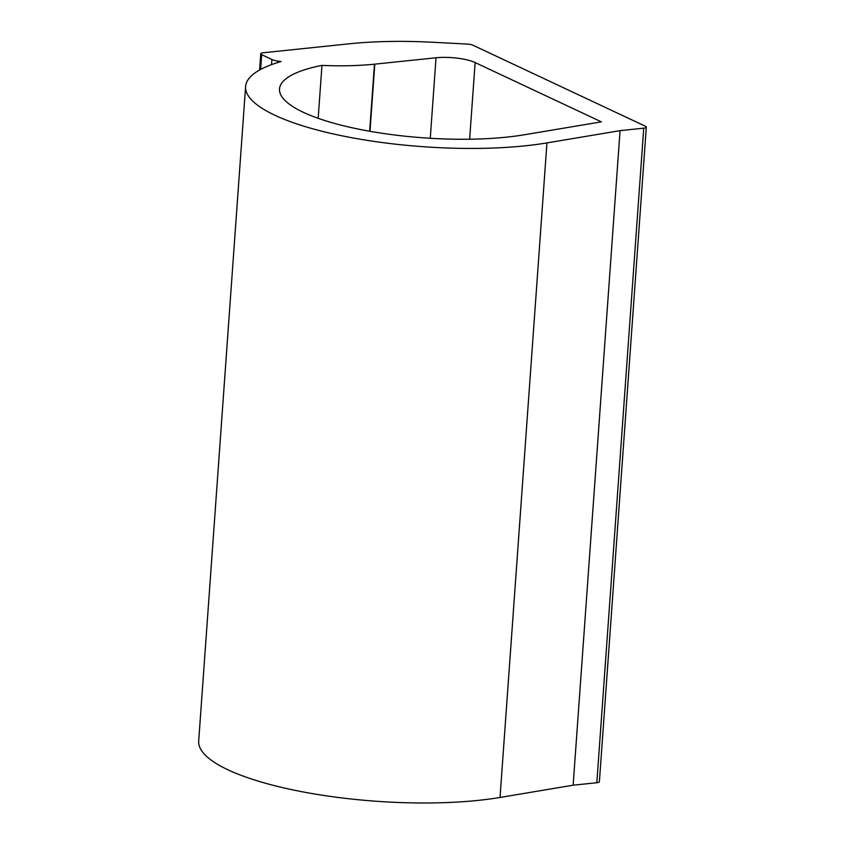 <?xml version="1.0" encoding="UTF-8"?>
<svg xmlns="http://www.w3.org/2000/svg" width="845" height="845" viewBox="0 0 845 845"><rect width="100%" height="100%" fill="white"/><g stroke="black" fill="none" stroke-linecap="round" stroke-linejoin="round"><path stroke-width="1.27" d="M369.983 131.302L374.8 64.146A11.334 2.957 -175.9 0 1 374.451 64.178A113.304 29.586 -175.9 0 1 321.966 65.382A147.294 38.469 -175.9 0 0 279.515 88.947A147.294 38.469 -175.9 0 0 365.167 130.426A147.294 38.469 -175.9 0 0 524.344 134.767L601.344 121.849L475.133 62.562L469.64 139.214M321.966 65.382L318.174 118.321M620.061 130.648L573.142 785.195L500.029 797.458L546.947 142.911L620.061 130.648L643.742 128.176L596.823 782.734A5.662 1.479 -175.9 0 0 599.39 781.688L646.309 127.141A5.662 1.479 -175.9 0 1 643.742 128.176M500.029 797.458A181.284 47.341 -175.9 0 1 304.105 792.124A181.284 47.341 -175.9 0 1 198.691 741.065L245.61 86.517A181.284 47.341 -175.9 0 1 281.015 61.548A113.304 29.586 -175.9 0 1 277.878 61.093A11.334 2.957 -175.9 0 1 271.889 59.488L261.675 54.682A5.662 1.479 -175.9 0 1 260.756 53.784A5.662 1.479 -175.9 0 1 263.334 52.749L349.091 43.824A169.951 44.384 -175.9 0 1 432.534 42.25L467.676 44.098A5.662 1.479 -175.9 0 1 472.714 45.112L645.39 126.243A5.662 1.479 -175.9 0 1 646.309 127.141M546.947 142.911A181.284 47.341 -175.9 0 1 351.024 137.577A181.284 47.341 -175.9 0 1 245.61 86.517M374.8 64.146L436.031 57.777A28.329 7.394 -175.9 0 1 475.133 62.562M374.451 64.178L369.645 131.25M573.142 785.195L596.823 782.734M430.263 138.274L436.031 57.777M277.878 61.093L277.773 62.53M271.889 59.488L271.52 64.642M260.619 69.459L261.675 54.682M260.756 53.784L259.595 70.019"/></g></svg>
